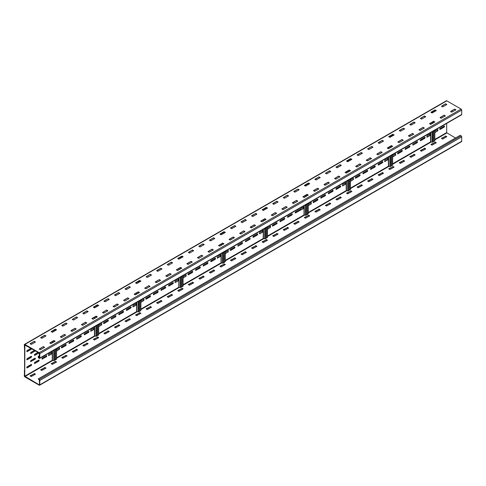 <?xml version="1.0" encoding="UTF-8"?>
<svg xmlns="http://www.w3.org/2000/svg" width="486" height="486" viewBox="0 0 486 486"><rect width="100%" height="100%" fill="white"/><g stroke="black" fill="none" stroke-linecap="round" stroke-linejoin="round"><path stroke-width="0.73" d="M39.488 356.76L38.224 357.489L39.208 358.382A0.796 0.462 -120 0 0 39.609 358.425A0.796 0.462 -120 0 0 39.773 358.06L39.773 353.674A0.796 0.462 -120 0 0 39.208 352.702L24.865 344.416A0.796 0.462 -120 0 0 24.464 344.38A0.796 0.462 -120 0 0 24.3 344.744L24.579 349.938L24.865 344.744L24.75 376.182L52.257 360.302L52.257 351.117M24.464 344.38L446.391 100.778A0.796 0.462 60 0 1 446.792 100.821L461.135 109.101A0.796 0.462 60 0 1 461.7 110.079L461.7 114.459A0.796 0.462 60 0 1 461.536 114.824L39.609 358.425M44.554 347.344L40.472 349.695L39.208 349.045L43.284 346.609L39.421 349.167M43.284 346.609L44.554 347.259M35.411 342.065L31.335 344.416L30.065 343.766L34.148 341.33L30.278 343.888M34.148 341.33L35.411 341.98M55.1 341.251L51.024 343.608L49.754 342.958L53.837 340.522L49.967 343.08M53.837 340.522L55.1 341.172M45.957 335.972L41.741 338.329L40.617 337.6L44.694 335.243L40.824 337.8M44.694 335.243L45.957 335.893M65.646 335.164L61.57 337.515L60.307 336.865L64.383 334.429L60.513 336.986M64.383 334.429L65.646 335.079M56.51 329.885L52.427 332.236L51.164 331.586L55.24 329.15L51.376 331.713M55.24 329.15L56.51 329.8M76.199 329.071L71.977 331.428L70.853 330.693L74.929 328.342L71.065 330.899M74.929 328.342L76.199 328.992M67.056 323.791L62.834 326.149L61.71 325.42L65.792 323.062L61.922 325.62M65.792 323.062L67.056 323.712M86.745 322.983L82.669 325.334L81.399 324.684L85.481 322.248L81.612 324.806M85.481 322.248L86.745 322.898M77.602 317.704L73.526 320.055L72.262 319.411L76.338 316.975L72.469 319.533M76.338 316.975L77.602 317.619M97.291 316.89L93.075 319.247L91.951 318.518L96.028 316.161L92.158 318.719M96.028 316.161L97.291 316.811M88.154 311.611L83.932 313.968L82.808 313.239L86.885 310.882L83.021 313.44M86.885 310.882L88.154 311.532M107.843 310.803L103.761 313.154L102.497 312.504L106.574 310.068L102.71 312.626M106.574 310.068L107.843 310.718M98.701 305.524L94.478 307.881L93.355 307.146L97.437 304.795L93.567 307.352M97.437 304.795L98.701 305.445M118.39 304.71L114.313 307.067L113.044 306.417L117.126 303.981L113.256 306.538M117.126 303.981L118.39 304.631M109.247 299.431L105.031 301.788L103.907 301.059L107.983 298.702L104.113 301.259M107.983 298.702L109.247 299.352M128.936 298.623L124.859 300.974L123.596 300.324L127.672 297.888L123.802 300.451M127.672 297.888L128.936 298.538M119.799 293.344L115.577 295.701L114.453 294.966L118.529 292.615L114.666 295.172M118.529 292.615L119.799 293.265M139.488 292.529L135.266 294.887L134.142 294.158L138.218 291.8L134.355 294.358M138.218 291.8L139.488 292.451M130.345 287.256L126.269 289.607L124.999 288.957L129.082 286.521L125.212 289.079M129.082 286.521L130.345 287.171M150.034 286.442L145.958 288.793L144.688 288.149L148.771 285.713L144.901 288.271M148.771 285.713L150.034 286.363M140.891 281.163L136.675 283.52L135.551 282.785L139.628 280.434L135.758 282.992M139.628 280.434L140.891 281.084M160.58 280.349L156.364 282.706L155.241 281.977L159.317 279.62L155.447 282.178M159.317 279.62L160.58 280.27M151.444 275.076L147.361 277.427L146.098 276.777L150.174 274.341L146.31 276.899M150.174 274.341L151.444 274.991M171.133 274.262L166.911 276.619L165.787 275.884L169.863 273.533L165.999 276.091M169.863 273.533L171.133 274.183M161.99 268.983L157.768 271.34L156.644 270.605L160.726 268.254L156.857 270.811M160.726 268.254L161.99 268.904M181.679 268.169L177.603 270.526L176.333 269.876L180.415 267.44L176.546 269.997M180.415 267.44L181.679 268.09M172.536 262.896L168.46 265.247L167.196 264.597L171.272 262.161L167.403 264.718M171.272 262.161L172.536 262.811M192.225 262.082L188.009 264.439L186.885 263.704L190.962 261.353L187.092 263.91M190.962 261.353L192.225 262.003M183.088 256.802L178.866 259.16L177.742 258.43L181.819 256.073L177.955 258.631M181.819 256.073L183.088 256.723M202.777 255.994L198.695 258.345L197.431 257.695L201.508 255.259L197.644 257.817M201.508 255.259L202.777 255.909M193.635 250.715L189.558 253.066L188.289 252.416L192.371 249.98L188.501 252.538M192.371 249.98L193.635 250.63M213.324 249.901L209.247 252.258L207.978 251.608L212.06 249.172L208.19 251.73M212.06 249.172L213.324 249.822M204.181 244.622L199.965 246.979L198.841 246.25L202.917 243.893L199.047 246.451M202.917 243.893L204.181 244.543M223.87 243.814L219.794 246.165L218.53 245.515L222.606 243.079L218.736 245.637M222.606 243.079L223.87 243.729M214.733 238.535L210.651 240.886L209.387 240.242L213.463 237.806L209.6 240.363M213.463 237.806L214.733 238.45M234.422 237.721L230.2 240.078L229.076 239.343L233.152 236.992L229.289 239.549M233.152 236.992L234.422 237.642M225.279 232.442L221.057 234.799L219.933 234.07L224.016 231.713L220.146 234.27M224.016 231.713L225.279 232.363M244.968 231.634L240.892 233.985L239.622 233.335L243.705 230.899L239.835 233.456M243.705 230.899L244.968 231.549M235.825 226.355L231.609 228.712L230.486 227.977L234.562 225.625L230.692 228.183M234.562 225.625L235.825 226.276M255.515 225.54L251.298 227.898L250.175 227.169L254.251 224.811L250.381 227.369M254.251 224.811L255.515 225.461M246.378 220.261L242.156 222.618L241.032 221.889L245.108 219.532L241.244 222.09M245.108 219.532L246.378 220.182M266.067 219.453L261.984 221.804L260.721 221.154L264.797 218.718L260.933 221.282M264.797 218.718L266.067 219.368M256.924 214.174L252.702 216.531L251.578 215.796L255.66 213.445L251.791 216.003M255.66 213.445L256.924 214.095M276.613 213.36L272.537 215.717L271.267 215.067L275.349 212.631L271.48 215.189M275.349 212.631L276.613 213.281M267.47 208.087L263.394 210.438L262.13 209.788L266.207 207.352L262.337 209.909M266.207 207.352L267.47 208.002M287.159 207.273L283.083 209.624L281.819 208.98L285.896 206.544L282.026 209.102M285.896 206.544L287.159 207.188M278.022 201.994L273.8 204.351L272.676 203.616L276.753 201.265L272.889 203.822M276.753 201.265L278.022 201.915M297.711 201.18L293.489 203.537L292.365 202.808L296.442 200.451L292.578 203.008M296.442 200.451L297.711 201.101M288.569 195.907L284.492 198.258L283.223 197.608L287.305 195.172L283.435 197.729M287.305 195.172L288.569 195.822M308.258 195.093L304.181 197.45L302.912 196.8L306.994 194.364L303.124 196.921M306.994 194.364L308.258 195.014M299.115 189.813L294.899 192.17L293.775 191.435L297.851 189.084L293.981 191.642M297.851 189.084L299.115 189.734M318.804 188.999L314.588 191.356L313.464 190.627L317.54 188.27L313.67 190.828M317.54 188.27L318.804 188.92M309.667 183.726L305.585 186.077L304.321 185.427L308.397 182.991L304.534 185.549M308.397 182.991L309.667 183.641M329.356 182.912L325.134 185.269L324.01 184.534L328.086 182.183L324.223 184.741M328.086 182.183L329.356 182.833M320.213 177.633L315.991 179.99L314.867 179.261L318.95 176.904L315.08 179.462M318.95 176.904L320.213 177.554M339.902 176.825L335.826 179.176L334.556 178.526L338.639 176.09L334.769 178.648M338.639 176.09L339.902 176.74M330.759 171.546L326.683 173.897L325.42 173.247L329.496 170.811L325.626 173.368M329.496 170.811L330.759 171.461M350.449 170.732L346.232 173.089L345.109 172.354L349.185 170.003L345.315 172.56M349.185 170.003L350.449 170.653M341.312 165.453L337.09 167.81L335.966 167.081L340.042 164.724L336.178 167.281M340.042 164.724L341.312 165.374M361.001 164.645L356.918 166.996L355.655 166.346L359.731 163.91L355.867 166.467M359.731 163.91L361.001 164.56M351.858 159.365L347.636 161.716L346.512 160.988L350.594 158.636L346.725 161.194M350.594 158.636L351.858 159.28M371.547 158.551L367.471 160.909L366.201 160.259L370.283 157.822L366.414 160.38M370.283 157.822L371.547 158.472M362.404 153.272L358.188 155.629L357.064 154.9L361.141 152.543L357.271 155.101M361.141 152.543L362.404 153.193M382.093 152.464L378.017 154.815L376.753 154.165L380.83 151.729L376.96 154.287M380.83 151.729L382.093 152.379M372.956 147.185L368.874 149.536L367.61 148.892L371.687 146.456L367.823 149.014M371.687 146.456L372.956 147.106M392.645 146.371L388.423 148.728L387.299 147.999L391.376 145.642L387.512 148.2M391.376 145.642L392.645 146.292M383.503 141.092L379.28 143.449L378.157 142.72L382.239 140.363L378.369 142.92M382.239 140.363L383.503 141.013M403.192 140.284L399.115 142.635L397.846 141.985L401.928 139.549L398.058 142.106M401.928 139.549L403.192 140.199M394.049 135.005L389.833 137.362L388.709 136.627L392.785 134.276L388.915 136.833M392.785 134.276L394.049 134.926M413.738 134.191L409.522 136.548L408.398 135.819L412.474 133.462L408.605 136.019M412.474 133.462L413.738 134.112M404.601 128.911L400.379 131.269L399.255 130.54L403.331 128.183L399.468 130.74M403.331 128.183L404.601 128.833M424.29 128.104L420.208 130.455L418.944 129.811L423.02 127.375L419.157 129.932M423.02 127.375L424.29 128.018M415.147 122.824L410.925 125.181L409.801 124.446L413.884 122.095L410.014 124.653M413.884 122.095L415.147 122.745M434.836 122.01L430.76 124.367L429.49 123.717L433.573 121.281L429.703 123.839M433.573 121.281L434.836 121.931M425.693 116.737L421.617 119.088L420.354 118.438L424.43 116.002L420.56 118.56M424.43 116.002L425.693 116.652M445.383 115.923L441.167 118.28L440.043 117.545L444.119 115.194L440.249 117.752M444.119 115.194L445.383 115.844M436.246 110.644L432.024 113.001L430.9 112.266L434.976 109.915L431.112 112.473M434.976 109.915L436.246 110.565M455.935 109.83L451.713 112.187L450.589 111.458L454.665 109.101L450.801 111.659M454.665 109.101L455.935 109.751M446.792 104.557L442.716 106.908L441.446 106.258L445.528 103.822L441.659 106.379M445.528 103.822L446.792 104.472M38.224 357.489L39.488 357.896L39.208 353.024L24.579 344.908L24.579 376.085L39.208 384.857M34.287 341.33L34.148 341.658M34.287 341.658L35.199 342.187M43.43 346.609L43.284 346.937M43.43 346.937L44.341 347.466M44.834 335.243L44.694 335.565M44.834 335.565L45.751 336.093M53.976 340.522L53.837 340.844M53.976 340.844L54.888 341.372M55.38 329.15L55.24 329.478M55.38 329.478L56.297 330.006M64.523 334.429L64.383 334.757M64.523 334.757L65.44 335.285M65.932 323.062L65.792 323.384M65.932 323.384L66.843 323.913M75.075 328.342L74.929 328.664M75.075 328.664L75.986 329.192M76.478 316.975L76.338 317.297M76.478 317.297L77.396 317.826M85.621 322.248L85.481 322.576M85.621 322.576L86.532 323.105M87.024 310.882L86.885 311.21M87.024 311.21L87.942 311.733M96.167 316.161L96.028 316.483M96.167 316.483L97.085 317.012M97.577 304.795L97.437 305.117M97.577 305.117L98.488 305.645M106.72 310.068L106.574 310.396M106.72 310.396L107.631 310.925M108.123 298.702L107.983 299.03M108.123 299.03L109.04 299.558M117.266 303.981L117.126 304.303M117.266 304.303L118.177 304.831M118.669 292.615L118.529 292.937M118.669 292.937L119.586 293.465M127.812 297.888L127.672 298.216M127.812 298.216L128.729 298.744M129.221 286.521L129.082 286.849M129.221 286.849L130.133 287.378M138.364 291.8L138.218 292.129M138.364 292.129L139.275 292.651M139.768 280.434L139.628 280.756M139.768 280.756L140.685 281.285M148.91 285.713L148.771 286.035M148.91 286.035L149.822 286.564M150.314 274.341L150.174 274.669M150.314 274.669L151.231 275.197M159.457 279.62L159.317 279.948M159.457 279.948L160.374 280.471M160.866 268.254L160.726 268.576M160.866 268.576L161.777 269.104M170.009 273.533L169.863 273.855M170.009 273.855L170.92 274.383M171.412 262.161L171.272 262.489M171.412 262.489L172.33 263.017M180.555 267.44L180.415 267.768M180.555 267.768L181.466 268.296M181.958 256.073L181.819 256.395M181.958 256.395L182.876 256.924M191.101 261.353L190.962 261.675M191.101 261.675L192.019 262.203M192.511 249.98L192.371 250.308M192.511 250.308L193.422 250.837M201.654 255.259L201.508 255.587M201.654 255.587L202.565 256.116M203.057 243.893L202.917 244.215M203.057 244.215L203.974 244.744M212.2 249.172L212.06 249.494M212.2 249.494L213.111 250.023M213.603 237.806L213.463 238.128M213.603 238.128L214.52 238.656M222.746 243.079L222.606 243.407M222.746 243.407L223.663 243.936M224.155 231.713L224.016 232.041M224.155 232.041L225.067 232.563M233.298 236.992L233.152 237.314M233.298 237.314L234.209 237.842M234.702 225.625L234.562 225.947M234.702 225.947L235.619 226.476M243.844 230.899L243.705 231.227M243.844 231.227L244.756 231.755M245.248 219.532L245.108 219.86M245.248 219.86L246.165 220.383M254.391 224.811L254.251 225.133M254.391 225.133L255.308 225.662M255.8 213.445L255.66 213.767M255.8 213.767L256.711 214.296M264.943 218.718L264.797 219.046M264.943 219.046L265.854 219.575M266.346 207.352L266.207 207.68M266.346 207.68L267.264 208.208M275.489 212.631L275.349 212.953M275.489 212.953L276.4 213.482M276.892 201.265L276.753 201.587M276.892 201.587L277.81 202.115M286.035 206.544L285.896 206.866M286.035 206.866L286.953 207.394M287.445 195.172L287.305 195.5M287.445 195.5L288.356 196.028M296.588 200.451L296.442 200.779M296.588 200.779L297.499 201.301M297.991 189.084L297.851 189.406M297.991 189.406L298.908 189.935M307.134 194.364L306.994 194.686M307.134 194.686L308.045 195.214M308.537 182.991L308.397 183.319M308.537 183.319L309.454 183.848M317.68 188.27L317.54 188.598M317.68 188.598L318.597 189.127M319.089 176.904L318.95 177.226M319.089 177.226L320.001 177.755M328.232 182.183L328.086 182.505M328.232 182.505L329.144 183.034M329.636 170.811L329.496 171.139M329.636 171.139L330.553 171.667M338.778 176.09L338.639 176.418M338.778 176.418L339.69 176.947M340.182 164.724L340.042 165.046M340.182 165.046L341.099 165.574M349.325 170.003L349.185 170.325M349.325 170.325L350.242 170.853M350.734 158.636L350.594 158.958M350.734 158.958L351.645 159.487M359.877 163.91L359.731 164.238M359.877 164.238L360.788 164.766M361.28 152.543L361.141 152.871M361.28 152.871L362.198 153.394M370.423 157.822L370.283 158.144M370.423 158.144L371.334 158.673M371.826 146.456L371.687 146.778M371.826 146.778L372.744 147.307M380.969 151.729L380.83 152.057M380.969 152.057L381.887 152.586M382.379 140.363L382.239 140.691M382.379 140.691L383.29 141.213M391.522 145.642L391.376 145.964M391.522 145.964L392.433 146.493M392.925 134.276L392.785 134.598M392.925 134.598L393.842 135.126M402.068 139.549L401.928 139.877M402.068 139.877L402.979 140.405M403.471 128.183L403.331 128.511M403.471 128.511L404.388 129.039M412.614 133.462L412.474 133.784M412.614 133.784L413.531 134.312M414.023 122.095L413.884 122.417M414.023 122.417L414.935 122.946M423.166 127.375L423.02 127.697M423.166 127.697L424.078 128.225M424.57 116.002L424.43 116.33M424.57 116.33L425.487 116.859M433.712 121.281L433.573 121.609M433.712 121.609L434.624 122.132M435.116 109.915L434.976 110.237M435.116 110.237L436.033 110.765M444.259 115.194L444.119 115.516M444.259 115.516L445.176 116.045M445.668 103.822L445.528 104.15M445.668 104.15L446.579 104.678M454.811 109.101L454.665 109.429M454.811 109.429L455.722 109.951M461.7 136.87L39.773 380.471A0.796 0.462 -120 0 0 39.208 379.499L38.224 378.928L460.151 135.327L461.135 135.898A0.796 0.462 60 0 1 461.7 136.87L461.7 141.256A0.796 0.462 60 0 1 461.536 141.62L39.609 385.222A0.796 0.462 -120 0 1 39.208 385.179L24.865 376.899A0.796 0.462 -120 0 1 24.3 375.921L24.579 370.727M446.579 136.833L445.528 136.305L441.659 138.534M436.033 142.92L434.976 142.392L431.112 144.628M425.487 149.014L424.43 148.485L420.56 150.715M414.935 155.101L413.884 154.572L410.014 156.808M404.388 161.194L403.331 160.666L399.468 162.895M393.842 167.281L392.785 166.753L388.915 168.988M383.29 173.374L382.239 172.846L378.369 175.075M372.744 179.462L371.687 178.933L367.823 181.169M362.198 185.549L361.141 185.026L357.271 187.256M351.645 191.642L350.594 191.113L346.725 193.349M341.099 197.729L340.042 197.207L336.178 199.436M330.553 203.822L329.496 203.294L325.626 205.529M320.001 209.909L318.95 209.381L315.08 211.617M309.454 216.003L308.397 215.474L304.534 217.704M298.908 222.09L297.851 221.561L293.981 223.797M288.356 228.183L287.305 227.655L283.435 229.884M277.81 234.27L276.753 233.742L272.889 235.977M267.264 240.363L266.207 239.835L262.337 242.064M256.711 246.451L255.66 245.922L251.791 248.158M246.165 252.544L245.108 252.015L241.244 254.245M235.619 258.631L234.562 258.102L230.692 260.338M225.067 264.718L224.016 264.196L220.146 266.425M214.52 270.811L213.463 270.283L209.6 272.518M203.974 276.899L202.917 276.376L199.047 278.606M193.422 282.992L192.371 282.463L188.501 284.699M182.876 289.079L181.819 288.55L177.955 290.786M172.33 295.172L171.272 294.644L167.403 296.873M161.777 301.259L160.726 300.731L156.857 302.966M151.231 307.352L150.174 306.824L146.31 309.053M140.685 313.44L139.628 312.911L135.758 315.147M130.133 319.533L129.082 319.004L125.212 321.234M119.586 325.62L118.529 325.091L114.666 327.327M109.04 331.713L107.983 331.185L104.113 333.414M98.488 337.8L97.437 337.272L93.567 339.507M87.942 343.894L86.885 343.365L83.021 345.595M77.396 349.981L76.338 349.452L72.469 351.688M66.843 356.068L65.792 355.545L61.922 357.775M56.297 362.161L55.24 361.633L51.376 363.868M45.751 368.248L44.694 367.72L40.824 369.955M35.199 374.342L34.148 373.813L30.278 376.049M24.3 370.891L24.75 376.182M455.51 138.012L446.543 132.66M39.609 385.222A0.796 0.462 -120 0 0 39.773 384.857L39.773 380.471M38.224 378.928L39.488 380.307L39.488 384.693M445.528 136.305L441.446 138.334L442.57 139.063L446.792 136.712M446.792 136.627L445.528 135.977M434.976 142.392L430.9 144.421L432.024 145.156L436.246 142.799M436.246 142.72L434.976 142.07M424.43 148.485L420.354 150.514L421.477 151.243L425.693 148.892M425.693 148.807L424.43 148.157M413.884 154.572L409.801 156.601L410.925 157.336L415.147 154.979M415.147 154.9L413.884 154.25M403.331 160.666L399.255 162.695L400.379 163.424L404.601 161.073M404.601 160.988L403.331 160.337M392.785 166.753L388.709 168.782L389.833 169.517L394.049 167.16M394.049 167.081L392.785 166.431M382.239 172.846L378.157 174.875L379.28 175.604L383.503 173.247M383.503 173.168L382.239 172.518M371.687 178.933L367.61 180.962L368.734 181.697L372.956 179.34M372.956 179.261L371.687 178.611M361.141 185.026L357.064 187.055L358.188 187.784L362.404 185.427M362.404 185.348L361.141 184.698M350.594 191.113L346.512 193.142L347.636 193.871L351.858 191.52M351.858 191.441L350.594 190.791M340.042 197.207L335.966 199.236L337.09 199.965L341.312 197.608M341.312 197.529L340.042 196.879M329.496 203.294L325.42 205.323L326.543 206.052L330.759 203.701M330.759 203.616L329.496 202.972M318.95 209.381L314.867 211.416L315.991 212.145L320.213 209.788M320.213 209.709L318.95 209.059M308.397 215.474L304.321 217.503L305.445 218.232L309.667 215.881M309.667 215.796L308.397 215.146M297.851 221.561L293.775 223.596L294.899 224.325L299.115 221.968M299.115 221.889L297.851 221.239M287.305 227.655L283.223 229.684L284.346 230.413L288.569 228.062M288.569 227.977L287.305 227.327M276.753 233.742L272.676 235.771L273.8 236.506L278.022 234.149M278.022 234.07L276.753 233.42M266.207 239.835L262.13 241.864L263.254 242.593L267.47 240.242M267.47 240.157L266.207 239.507M255.66 245.922L251.578 247.951L252.702 248.686L256.924 246.329M256.924 246.25L255.66 245.6M245.108 252.015L241.032 254.044L242.156 254.773L246.378 252.422M246.378 252.337L245.108 251.687M234.562 258.102L230.486 260.132L231.609 260.867L235.825 258.509M235.825 258.43L234.562 257.78M224.016 264.196L219.933 266.225L221.057 266.954L225.279 264.597M225.279 264.518L224.016 263.868M213.463 270.283L209.387 272.312L210.511 273.047L214.733 270.69M214.733 270.611L213.463 269.961M202.917 276.376L198.841 278.405L199.965 279.134L204.181 276.777M204.181 276.698L202.917 276.048M192.371 282.463L188.289 284.492L189.412 285.221L193.635 282.87M193.635 282.785L192.371 282.141M181.819 288.55L177.742 290.585L178.866 291.314L183.088 288.957M183.088 288.878L181.819 288.228M171.272 294.644L167.196 296.673L168.32 297.402L172.536 295.051M172.536 294.966L171.272 294.316M160.726 300.731L156.644 302.766L157.768 303.495L161.99 301.138M161.99 301.059L160.726 300.409M150.174 306.824L146.098 308.853L147.222 309.582L151.444 307.231M151.444 307.146L150.174 306.496M139.628 312.911L135.551 314.94L136.675 315.675L140.891 313.318M140.891 313.239L139.628 312.589M129.082 319.004L124.999 321.033L126.123 321.762L130.345 319.411M130.345 319.326L129.082 318.676M118.529 325.091L114.453 327.121L115.577 327.856L119.799 325.498M119.799 325.42L118.529 324.77M107.983 331.185L103.907 333.214L105.031 333.943L109.247 331.592M109.247 331.507L107.983 330.857M97.437 337.272L93.355 339.301L94.478 340.036L98.701 337.679M98.701 337.6L97.437 336.95M86.885 343.365L82.808 345.394L83.932 346.123L88.154 343.766M88.154 343.687L86.885 343.037M76.338 349.452L72.262 351.481L73.386 352.216L77.602 349.859M77.602 349.78L76.338 349.13M65.792 355.545L61.71 357.575L62.834 358.303L67.056 355.946M67.056 355.867L65.792 355.217M55.24 361.633L51.164 363.662L52.288 364.391L56.51 362.04M56.51 361.955L55.24 361.311M44.694 367.72L40.617 369.755L41.741 370.484L45.957 368.127M45.957 368.048L44.694 367.398M34.148 373.813L30.065 375.842L31.189 376.571L35.411 374.22M35.411 374.135L34.148 373.485M39.488 380.957L39.178 381.164L39.488 381.364M34.451 355.284A0.699 0.401 120 0 0 34.706 355.217L34.877 355.315A0.699 0.401 -60 0 1 34.877 354.179L38.042 352.35M34.706 355.217L38.503 353.024A0.699 0.401 120 0 0 38.777 352.775M26.858 359.67A0.699 0.401 120 0 0 27.113 359.604L27.283 359.701A0.699 0.401 -60 0 1 27.283 358.565L31.08 356.372A0.699 0.401 -60 0 1 31.08 357.508L27.283 359.701M27.113 359.604L30.91 357.41A0.699 0.401 120 0 0 31.335 356.305M31.396 348.517A0.699 0.401 -60 0 1 30.91 349.288L27.113 351.481A0.699 0.401 -60 0 1 26.858 351.548M35.12 350.667A0.699 0.401 -60 0 1 34.706 351.159L31.08 353.45A0.699 0.401 -60 0 1 31.08 352.314L34.524 350.321M30.654 353.413A0.699 0.401 -60 0 0 30.91 353.352L34.706 351.159M48.466 355.539L48.728 354.136L51.881 352.411L51.686 353.893L48.728 355.6M48.564 355.503L51.516 353.796L51.777 352.399M39.488 356.517L38.503 357.082L39.488 356.712M35.132 358.176A0.699 0.401 120 0 1 34.706 359.276L30.91 361.469L34.877 359.373A0.699 0.401 120 0 0 34.877 358.237L31.08 360.43A0.699 0.401 120 0 0 31.08 361.566M46.522 355.655A0.699 0.401 120 0 1 46.097 356.76L42.3 358.954L46.267 356.858A0.699 0.401 120 0 0 46.267 355.722L42.47 357.915A0.699 0.401 120 0 0 42.47 359.051M34.451 363.4A0.699 0.401 120 0 0 34.706 363.34L34.877 363.437A0.699 0.401 120 0 1 34.877 362.301L38.673 360.108A0.699 0.401 120 0 1 38.673 361.244L34.877 363.437M34.706 363.34L38.503 361.147A0.699 0.401 120 0 0 38.929 360.041M26.858 367.787A0.699 0.401 120 0 0 27.113 367.72L27.283 367.823A0.699 0.401 120 0 1 27.283 366.681L31.08 364.488A0.699 0.401 120 0 1 31.08 365.63L27.283 367.823M27.113 367.72L30.91 365.533A0.699 0.401 120 0 0 31.335 364.427M90.657 331.179L90.925 329.775L94.077 328.056L93.877 329.532L90.925 331.239M90.754 331.142L93.707 329.435L93.974 328.038M59.517 347.933L59.249 349.331L56.491 350.922M61.461 347.812A0.699 0.401 120 0 0 61.71 347.745L65.507 345.558A0.699 0.401 120 0 0 65.932 344.453M73.526 340.066A0.699 0.401 120 0 1 73.1 341.172L69.304 343.365L73.271 341.269A0.699 0.401 120 0 0 73.271 340.133L69.474 342.326A0.699 0.401 120 0 0 69.474 343.462M81.119 335.68A0.699 0.401 120 0 1 80.7 336.786L77.067 339.076L80.864 336.883A0.699 0.401 120 0 0 80.864 335.747L77.067 337.94A0.699 0.401 120 0 0 77.067 339.076M84.242 334.66A0.699 0.401 120 0 0 84.497 334.593L88.294 332.4A0.699 0.401 120 0 0 88.713 331.294M132.848 306.818L133.115 305.421L136.268 303.695L136.068 305.178L133.115 306.879M132.945 306.781L135.898 305.074L136.165 303.677M101.708 323.573L101.44 324.97L98.682 326.568M103.652 323.451A0.699 0.401 120 0 0 103.907 323.39L107.704 321.197A0.699 0.401 120 0 0 108.123 320.092M115.717 315.706A0.699 0.401 120 0 1 115.297 316.811L111.665 319.102L115.468 316.908A0.699 0.401 120 0 0 115.468 315.772L111.665 317.966A0.699 0.401 120 0 0 111.665 319.102M123.31 311.319A0.699 0.401 120 0 1 122.891 312.425L119.094 314.618L123.061 312.522A0.699 0.401 120 0 0 123.061 311.386L119.264 313.579A0.699 0.401 120 0 0 119.264 314.715M126.433 310.299A0.699 0.401 120 0 0 126.688 310.232L130.485 308.039A0.699 0.401 120 0 0 130.91 306.939M175.045 282.457L175.306 281.06L178.459 279.335L178.265 280.817L175.306 282.518M175.142 282.421L178.095 280.72L178.356 279.316M143.899 299.212L143.637 300.609L140.873 302.207M145.843 299.09A0.699 0.401 120 0 0 146.098 299.03L149.895 296.837A0.699 0.401 120 0 0 150.314 295.731M157.914 291.345A0.699 0.401 120 0 1 157.488 292.451L153.691 294.644L157.658 292.548A0.699 0.401 120 0 0 157.658 291.412L153.862 293.605A0.699 0.401 120 0 0 153.862 294.741M165.507 286.959A0.699 0.401 120 0 1 165.082 288.064L161.285 290.257L165.252 288.162A0.699 0.401 120 0 0 165.252 287.026L161.455 289.219A0.699 0.401 120 0 0 161.455 290.355M168.63 285.938A0.699 0.401 120 0 0 168.879 285.871L172.676 283.678A0.699 0.401 120 0 0 173.101 282.579M217.236 258.096L217.503 256.699L220.656 254.974L220.456 256.456L217.503 258.157M217.333 258.06L220.286 256.359L220.553 254.956M186.095 274.851L185.828 276.248L183.07 277.846M188.039 274.736A0.699 0.401 120 0 0 188.289 274.669L192.085 272.476A0.699 0.401 120 0 0 192.511 271.37M200.104 266.984A0.699 0.401 120 0 1 199.679 268.09L195.882 270.283L199.849 268.187A0.699 0.401 120 0 0 199.849 267.051L196.052 269.244A0.699 0.401 120 0 0 196.052 270.38M207.698 262.604A0.699 0.401 120 0 1 207.279 263.704L203.482 265.897L207.443 263.801A0.699 0.401 120 0 0 207.443 262.665L203.646 264.858A0.699 0.401 120 0 0 203.646 265.994M210.821 261.577A0.699 0.401 120 0 0 211.076 261.517L214.873 259.324A0.699 0.401 120 0 0 215.292 258.218M259.433 233.736L259.694 232.338L262.847 230.613L262.647 232.095L259.694 233.802M259.524 233.705L262.476 231.998L262.744 230.595M228.286 250.49L228.019 251.894L225.261 253.485M230.23 250.375A0.699 0.401 120 0 0 230.486 250.308L234.282 248.115A0.699 0.401 120 0 0 234.702 247.01M242.295 242.623A0.699 0.401 120 0 1 241.876 243.729L238.243 246.019L242.046 243.826A0.699 0.401 120 0 0 242.046 242.69L238.243 244.883A0.699 0.401 120 0 0 238.243 246.019M249.889 238.243A0.699 0.401 120 0 1 249.47 239.349L245.843 241.633L249.64 239.446A0.699 0.401 120 0 0 249.64 238.304L245.843 240.497A0.699 0.401 120 0 0 245.843 241.633M253.012 237.217A0.699 0.401 120 0 0 253.267 237.156L257.064 234.963A0.699 0.401 120 0 0 257.489 233.857M437.843 129.507L437.582 130.904L434.818 132.496M439.787 129.385A0.699 0.401 120 0 0 440.043 129.319L443.84 127.125A0.699 0.401 120 0 0 444.259 126.026M426.793 137.113L427.06 135.709L430.213 133.984L430.013 135.466L427.06 137.174M426.89 137.076L429.843 135.369L430.11 133.972M395.653 153.862L395.385 155.265L392.627 156.857M397.597 153.746A0.699 0.401 120 0 0 397.846 153.679L401.643 151.486A0.699 0.401 120 0 0 402.068 150.387M409.662 146A0.699 0.401 120 0 1 409.242 147.106L405.446 149.293L409.406 147.203A0.699 0.401 120 0 0 409.406 146.061L405.61 148.254A0.699 0.401 120 0 0 405.61 149.39M417.255 141.614A0.699 0.401 120 0 1 416.836 142.72L413.203 145.01L417.006 142.817A0.699 0.401 120 0 0 417.006 141.681L413.203 143.874A0.699 0.401 120 0 0 413.203 145.01M420.378 140.594A0.699 0.401 120 0 0 420.633 140.527L424.43 138.334A0.699 0.401 120 0 0 424.849 137.228M384.602 161.474L384.869 160.07L388.016 158.345L387.822 159.827L384.869 161.534M384.699 161.437L387.652 159.73L387.913 158.333M353.456 178.222L353.194 179.626L350.43 181.217M355.4 178.107A0.699 0.401 120 0 0 355.655 178.04L359.452 175.847A0.699 0.401 120 0 0 359.877 174.741M367.471 170.361A0.699 0.401 120 0 1 367.045 171.461L363.249 173.654L367.216 171.558A0.699 0.401 120 0 0 367.216 170.422L363.419 172.615A0.699 0.401 120 0 0 363.419 173.751M375.064 165.975A0.699 0.401 120 0 1 374.639 167.081L370.842 169.274L374.809 167.178A0.699 0.401 120 0 0 374.809 166.042L371.012 168.229A0.699 0.401 120 0 0 371.012 169.371M378.187 164.948A0.699 0.401 120 0 0 378.442 164.888L382.239 162.695A0.699 0.401 120 0 0 382.658 161.589M342.411 185.828L342.673 184.431L345.825 182.706L345.625 184.188L342.673 185.895M342.502 185.798L345.461 184.091L345.722 182.687M311.265 202.583L311.004 203.986L308.239 205.578M313.209 202.468A0.699 0.401 120 0 0 313.464 202.401L317.261 200.208A0.699 0.401 120 0 0 317.68 199.102M325.274 194.716A0.699 0.401 120 0 1 324.855 195.822L321.058 198.015L325.025 195.919A0.699 0.401 120 0 0 325.025 194.783L321.228 196.976A0.699 0.401 120 0 0 321.228 198.112M332.874 190.336A0.699 0.401 120 0 1 332.448 191.435L328.651 193.628L332.618 191.539A0.699 0.401 120 0 0 332.618 190.397L328.822 192.59A0.699 0.401 120 0 0 328.822 193.726M335.996 189.309A0.699 0.401 120 0 0 336.245 189.248L340.042 187.055A0.699 0.401 120 0 0 340.467 185.95M300.214 210.189L300.482 208.792L303.635 207.066L303.434 208.549L300.482 210.25M300.312 210.152L303.264 208.451L303.531 207.048M270.477 226.13L270.216 227.533L267.452 229.125M272.421 226.014A0.699 0.401 120 0 0 272.676 225.947L276.473 223.754A0.699 0.401 120 0 0 276.892 222.649M284.492 218.269A0.699 0.401 120 0 1 284.067 219.368L280.27 221.561L284.237 219.472A0.699 0.401 120 0 0 284.237 218.329L280.44 220.523A0.699 0.401 120 0 0 280.44 221.659M292.086 213.883A0.699 0.401 120 0 1 291.661 214.988L287.864 217.181L291.831 215.085A0.699 0.401 120 0 0 291.831 213.949L288.034 216.136A0.699 0.401 120 0 0 288.034 217.278M295.209 212.862A0.699 0.401 120 0 0 295.458 212.795L299.255 210.602A0.699 0.401 120 0 0 299.68 209.496M434.818 139.433L446.677 132.587L446.677 123.401M437.582 130.904L434.818 132.69M437.746 131.001L437.947 129.519L434.818 131.232M440.213 128.28L444.01 126.087A0.699 0.401 120 0 1 444.01 127.229L440.213 129.416A0.699 0.401 120 0 1 440.213 128.28M392.627 163.794L430.59 141.876L430.59 132.69M395.385 155.265L392.627 157.051M395.555 155.362L395.756 153.88L392.627 155.593M420.803 139.488L424.6 137.295A0.699 0.401 120 0 1 424.6 138.431L420.803 140.624A0.699 0.401 120 0 1 420.803 139.488M398.016 152.64L401.813 150.447A0.699 0.401 120 0 1 401.813 151.583L398.016 153.776A0.699 0.401 120 0 1 398.016 152.64M350.43 188.155L388.399 166.236L388.399 157.051M353.194 179.626L350.43 181.412M353.365 179.723L353.559 178.24L350.43 179.954M378.606 163.849L382.403 161.656A0.699 0.401 120 0 1 382.403 162.792L378.606 164.985A0.699 0.401 120 0 1 378.606 163.849M355.825 177.001L359.622 174.808A0.699 0.401 120 0 1 359.622 175.944L355.825 178.137A0.699 0.401 120 0 1 355.825 177.001M308.239 212.51L346.202 190.597L346.202 181.412M311.004 203.986L308.239 205.772M311.168 204.084L311.368 202.601L308.239 204.308M336.415 188.21L340.212 186.017A0.699 0.401 120 0 1 340.212 187.153L336.415 189.346A0.699 0.401 120 0 1 336.415 188.21M313.628 201.362L317.431 199.169A0.699 0.401 120 0 1 317.431 200.305L313.628 202.498A0.699 0.401 120 0 1 313.628 201.362M267.452 236.062L304.011 214.952L304.011 205.772M270.216 227.533L267.452 229.319M270.386 227.63L270.581 226.148L267.452 227.861M295.628 211.756L299.425 209.563A0.699 0.401 120 0 1 299.425 210.699L295.628 212.892A0.699 0.401 120 0 1 295.628 211.756M272.846 224.909L276.643 222.716A0.699 0.401 120 0 1 276.643 223.852L272.846 226.045A0.699 0.401 120 0 1 272.846 224.909M38.947 352.872A0.699 0.401 -60 0 1 38.673 353.122L34.877 355.315M27.113 351.481L27.283 351.578A0.699 0.401 -60 0 1 27.283 350.442L31.007 348.292M27.283 351.578L31.08 349.385A0.699 0.401 -60 0 0 31.566 348.614M35.29 350.764A0.699 0.401 -60 0 1 34.877 351.257M38.673 357.186A0.699 0.401 120 0 1 38.673 356.044L39.488 355.576M56.491 357.86L94.454 335.941L94.454 326.756M59.249 349.331L56.491 351.117M59.42 349.428L59.62 347.946L56.491 349.659M84.661 333.554L88.464 331.361A0.699 0.401 120 0 1 88.464 332.497L84.661 334.69A0.699 0.401 120 0 1 84.661 333.554M61.88 346.706L65.677 344.513A0.699 0.401 120 0 1 65.677 345.655L61.88 347.842A0.699 0.401 120 0 1 61.88 346.706M98.682 333.499L136.645 311.581L136.645 302.401M101.44 324.97L98.682 326.762M101.61 325.067L101.811 323.585L98.682 325.298M126.858 309.193L130.655 307A0.699 0.401 120 0 1 130.655 308.136L126.858 310.329A0.699 0.401 120 0 1 126.858 309.193M104.071 322.346L107.868 320.159A0.699 0.401 120 0 1 107.868 321.295L104.071 323.488A0.699 0.401 120 0 1 104.071 322.346M140.873 309.139L178.836 287.22L178.836 278.041M143.637 300.609L140.873 302.401M143.807 300.706L144.002 299.23L140.873 300.937M169.049 284.832L172.846 282.639A0.699 0.401 120 0 1 172.846 283.781L169.049 285.968A0.699 0.401 120 0 1 169.049 284.832M146.268 297.991L150.065 295.798A0.699 0.401 120 0 1 150.065 296.934L146.268 299.127A0.699 0.401 120 0 1 146.268 297.991M183.07 284.778L221.033 262.859L221.033 253.68M185.828 276.248L183.07 278.041M185.998 276.352L186.199 274.869L183.07 276.577M211.24 260.472L215.043 258.285A0.699 0.401 120 0 1 215.043 259.421L211.24 261.614A0.699 0.401 120 0 1 211.24 260.472M188.459 273.63L192.256 271.437A0.699 0.401 120 0 1 192.256 272.573L188.459 274.766A0.699 0.401 120 0 1 188.459 273.63M225.261 260.417L263.224 238.505L263.224 229.319M228.019 251.894L225.261 253.68M228.189 251.991L228.39 250.509L225.261 252.216M253.437 236.117L257.234 233.924A0.699 0.401 120 0 1 257.234 235.06L253.437 237.253A0.699 0.401 120 0 1 253.437 236.117M230.65 249.269L234.446 247.076A0.699 0.401 120 0 1 234.446 248.212L230.65 250.405A0.699 0.401 120 0 1 230.65 249.269M433.761 130.862L433.761 141.469L434.691 140.934L434.776 130.272M433.761 122.63L433.761 121.634M433.761 112.078L433.761 110.942M430.59 141.876L432.097 142.198L433.518 141.614L433.518 131.001M433.518 122.776L433.518 121.634M433.518 112.217L433.518 111.081M55.434 349.288L55.434 359.895L56.364 359.361L56.449 348.699M55.434 330.504L55.434 329.508M52.257 360.302L53.77 360.624L55.191 360.041L55.191 349.428M55.191 330.644L55.191 329.508M97.382 325.067L97.382 335.68L95.961 336.263L94.454 335.941M97.625 324.927L97.625 335.54L98.682 334.824L98.64 324.338M97.625 306.144L97.625 305.147M97.382 306.283L97.382 305.147M139.573 300.706L139.573 311.319L138.152 311.903L136.645 311.581M139.822 300.567L139.822 311.18L140.746 310.645L140.837 299.977M139.822 281.783L139.822 280.786M139.573 281.923L139.573 280.786M181.77 276.346L181.77 286.959L180.349 287.542L178.836 287.22M182.013 276.206L182.013 286.819L183.07 286.102L183.028 275.623M182.013 257.422L182.013 256.426M181.77 257.562L181.77 256.426M223.961 251.985L223.961 262.598L222.539 263.187L221.033 262.859M224.204 251.845L224.204 262.458L225.261 261.741L225.218 251.262M224.204 233.061L224.204 232.065M223.961 233.207L223.961 232.065M266.152 227.624L266.152 238.237L264.73 238.826L263.224 238.505M266.401 227.484L266.401 238.097L267.452 237.387L267.415 226.901M266.401 208.707L266.401 207.71M266.152 208.846L266.152 207.71M306.939 204.077L306.939 214.691L305.518 215.28L304.011 214.952M307.182 203.938L307.182 214.551L308.239 213.834L308.197 203.355M307.182 195.712L307.182 194.716M307.182 185.154L307.182 184.018M306.939 195.852L306.939 194.716M306.939 185.294L306.939 184.158M349.136 179.717L349.136 190.33L347.715 190.919L346.202 190.597M349.379 179.577L349.379 190.19L350.43 189.479L350.394 178.994M349.379 171.351L349.379 170.355M349.379 160.793L349.379 159.657M349.136 171.491L349.136 170.355M349.136 160.939L349.136 159.803M391.327 155.362L391.327 165.969L389.906 166.558L388.399 166.236M391.57 155.216L391.57 165.829L392.627 165.119L392.585 154.633M391.57 146.991L391.57 145.994M391.57 136.438L391.57 135.302M391.327 147.13L391.327 145.994M391.327 136.578L391.327 135.442M24.865 344.416L446.792 100.821M39.208 352.702L461.135 109.101M39.773 353.674L461.7 110.079M39.773 358.06L461.7 114.459M461.7 141.256L39.773 384.857M461.135 135.898L39.208 379.499M446.792 132.976L434.818 139.889M431.228 141.961L392.627 164.25M389.031 166.321L350.43 188.604M346.84 190.682L308.239 212.965M304.649 215.043L267.452 236.512M263.862 238.59L225.261 260.873M221.665 262.95L183.07 285.233M179.474 287.311L140.873 309.594M137.283 311.672L98.682 333.955M95.086 336.026L56.491 358.316M52.895 360.387L24.865 376.571M445.668 136.305L445.668 135.977M435.116 142.392L435.116 142.07M424.57 148.485L424.57 148.157M414.023 154.572L414.023 154.25M403.471 160.666L403.471 160.337M392.925 166.753L392.925 166.431M382.379 172.846L382.379 172.518M371.826 178.933L371.826 178.611M361.28 185.026L361.28 184.698M350.734 191.113L350.734 190.791M340.182 197.207L340.182 196.879M329.636 203.294L329.636 202.972M319.089 209.381L319.089 209.059M308.537 215.474L308.537 215.146M297.991 221.561L297.991 221.239M287.445 227.655L287.445 227.327M276.892 233.742L276.892 233.42M266.346 239.835L266.346 239.507M255.8 245.922L255.8 245.6M245.248 252.015L245.248 251.687M234.702 258.102L234.702 257.78M224.155 264.196L224.155 263.868M213.603 270.283L213.603 269.961M203.057 276.376L203.057 276.048M192.511 282.463L192.511 282.141M181.958 288.55L181.958 288.228M171.412 294.644L171.412 294.316M160.866 300.731L160.866 300.409M150.314 306.824L150.314 306.496M139.768 312.911L139.768 312.589M129.221 319.004L129.221 318.676M118.669 325.091L118.669 324.77M108.123 331.185L108.123 330.857M97.577 337.272L97.577 336.95M87.024 343.365L87.024 343.037M76.478 349.452L76.478 349.13M65.932 355.545L65.932 355.217M55.38 361.633L55.38 361.311M44.834 367.72L44.834 367.398M34.287 373.813L34.287 373.485M430.59 124.349L430.59 123.329M388.399 148.71L388.399 147.689M346.202 173.071L346.202 172.05M304.011 197.431L304.011 196.405M52.257 342.891L52.257 341.755M52.257 332.224L52.257 331.197M94.454 318.53L94.454 317.394M94.454 307.863L94.454 306.836M136.645 294.17L136.645 293.034M136.645 283.502L136.645 282.481M178.836 269.815L178.836 268.673M178.836 259.141L178.836 258.121M221.033 245.454L221.033 244.318M221.033 234.781L221.033 233.76M263.224 221.094L263.224 219.958M263.224 210.42L263.224 209.399M434.776 111.488L434.776 110.352M434.691 140.934L434.691 130.321M434.691 111.543L434.691 110.407M432.595 142.149L432.595 131.536M432.595 123.31L432.595 122.174M432.595 112.752L432.595 111.616M432.097 142.198L432.097 131.821M432.097 123.596L432.097 122.46M432.097 113.013L432.097 111.901M430.815 141.851L430.815 132.563M430.815 124.337L430.815 123.201M56.364 359.361L56.364 348.748M54.262 360.576L54.262 349.963M54.262 341.737L54.262 341.008M54.262 331.179L54.262 330.043M53.77 360.624L53.77 350.248M53.77 342.023L53.77 340.886M53.77 331.464L53.77 330.328M52.482 360.278L52.482 350.989M52.482 342.764L52.482 341.628M52.482 332.205L52.482 331.069M98.555 335L98.555 324.393M96.453 336.215L96.453 325.602M96.453 317.376L96.453 316.653M96.453 306.818L96.453 305.682M95.961 336.263L95.961 325.887M95.961 317.662L95.961 316.526M95.961 307.103L95.961 305.967M94.679 335.917L94.679 326.628M94.679 318.403L94.679 317.267M94.679 307.845L94.679 306.709M140.746 310.645L140.746 300.032M138.65 311.854L138.65 301.241M138.65 293.015L138.65 292.293M138.65 282.457L138.65 281.321M138.152 311.903L138.152 301.527M138.152 293.301L138.152 292.165M138.152 282.743L138.152 281.607M136.87 311.556L136.87 302.268M136.87 294.042L136.87 292.906M136.87 283.484L136.87 282.348M182.943 286.284L182.943 275.671M180.841 287.493L180.841 276.88M180.841 268.655L180.841 267.932M180.841 258.102L180.841 256.96M180.349 287.542L180.349 277.166M180.349 268.94L180.349 267.804M180.349 258.388L180.349 257.246M179.061 287.202L179.061 277.907M179.061 269.681L179.061 268.545M179.061 259.129L179.061 257.987M225.133 261.924L225.133 251.311M223.031 263.133L223.031 252.52M223.031 244.294L223.031 243.571M223.031 233.742L223.031 232.606M222.539 263.187L222.539 252.805M222.539 244.58L222.539 243.443M222.539 234.027L222.539 232.891M221.258 262.841L221.258 253.552M221.258 245.321L221.258 244.185M221.258 234.768L221.258 233.632M267.324 237.563L267.324 226.95M265.228 238.772L265.228 228.165M265.228 219.933L265.228 219.21M265.228 209.381L265.228 208.245M264.73 238.826L264.73 228.45M264.73 220.219L264.73 219.083M264.73 209.666L264.73 208.53M263.448 238.48L263.448 229.192M263.448 220.96L263.448 219.824M263.448 210.408L263.448 209.272M308.197 184.571L308.197 183.435M308.112 214.016L308.112 203.403M308.112 184.619L308.112 183.483M306.016 215.225L306.016 204.612M306.016 196.387L306.016 195.25M306.016 185.834L306.016 184.698M305.518 215.28L305.518 204.898M305.518 196.672L305.518 195.536M305.518 186.095L305.518 184.978M304.236 214.934L304.236 205.639M304.236 197.413L304.236 196.277M350.394 160.21L350.394 159.074M350.303 189.655L350.303 179.042M350.303 160.259L350.303 159.122M348.207 190.864L348.207 180.257M348.207 172.026L348.207 170.89M348.207 161.474L348.207 160.337M347.715 190.919L347.715 180.543M347.715 172.311L347.715 171.175M347.715 161.735L347.715 160.623M346.427 190.573L346.427 181.284M346.427 173.052L346.427 171.916M392.585 135.849L392.585 134.713M392.5 165.295L392.5 154.682M392.5 135.904L392.5 134.762M390.398 166.51L390.398 155.897M390.398 147.671L390.398 146.529M390.398 137.113L390.398 135.977M389.906 166.558L389.906 156.182M389.906 147.957L389.906 146.815M389.906 137.374L389.906 136.262M388.624 166.212L388.624 156.923M388.624 148.698L388.624 147.556M434.818 140.758L434.818 130.248M434.818 111.464L434.818 110.328M56.491 359.184L56.491 348.675M98.682 334.824L98.682 324.314M140.873 310.463L140.873 299.959M183.07 286.102L183.07 275.598M225.261 261.741L225.261 251.238M267.452 237.387L267.452 226.877M308.239 213.834L308.239 203.33M308.239 184.546L308.239 183.41M350.43 189.479L350.43 178.97M350.43 160.186L350.43 159.05M392.627 165.119L392.627 154.609M392.627 135.825L392.627 134.689"/></g></svg>
